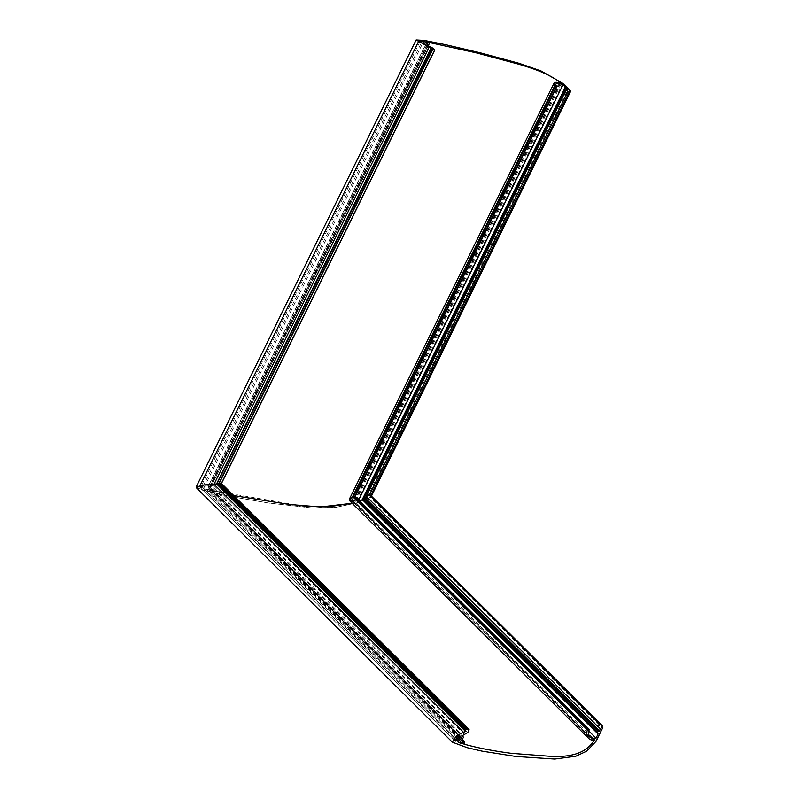 <?xml version="1.0" encoding="UTF-8"?>
<svg xmlns="http://www.w3.org/2000/svg" width="799" height="799" viewBox="0 0 799 799"><rect width="100%" height="100%" fill="white"/><g stroke="black" fill="none" stroke-linecap="round" stroke-linejoin="round"><path stroke-width="0.6" stroke-dasharray="4 3" d="M559.889 83.116L353.797 501.942L355.305 502.092L352.179 503.28L355.305 502.092L352.349 501.952L349.662 500.773M371.395 496.109L370.406 495.919L371.165 495.879L602.386 725.891M358.621 500.084L357.932 501.482L359.42 500.883L357.932 501.482L354.267 501.173L351.84 498.846L354.996 496.549L354.347 496.828L589.063 730.156L354.337 496.828L352.069 500.214L357.932 501.482L588.823 731.005M433.218 48.349L218.497 484.723L221.323 483.565L218.497 484.723L211.345 485.582L209.897 486.981L208.419 487.07L208.459 485.822L199.62 486.971L453.962 739.455M208.419 487.07L211.096 486.491L211.345 485.582L462.691 735.44M561.268 83.535L355.305 502.092L594.406 739.774M352.349 501.952L353.797 501.942L593.058 739.784M460.544 736.408L208.459 485.822L425.597 44.534M458.996 742.661L203.515 488.688L206.871 489.597L208.389 488.978C209.857 488.668 210.327 488.768 209.797 489.278L208.219 489.917L463.899 744.089M456.658 737.906L206.871 489.597L203.515 488.688L422.701 43.246M461.452 738.685L210.157 488.878L209.797 489.278L428.274 45.793M428.464 42.327L208.219 489.917L233.737 495.6M427.855 45.583L211.345 485.582L218.497 484.723L467.775 732.523M569.557 90.966L369.847 496.808L371.335 496.209L369.847 496.808L370.986 497.058L356.344 503.01L335.51 507.425L311.68 507.914L269.283 503.12L230.142 496.459L211.985 492.494L196.354 487.72M196.174 487L201.718 489.997L228.864 496.199L268.414 502.99L311.4 507.894L335.36 507.435L356.344 503.01L370.986 497.058L601.987 726.7M419.825 41.938L200.559 487.54L202.646 487.3L203.515 488.688L202.646 487.3L200.559 487.54L199.51 486.671L208.459 485.822L208.169 486.861L459.585 736.788M366.202 496.319L367.2 497.278L366.202 496.319L566.131 90.047M371.425 496.139L370.986 497.058L369.847 496.808L601.697 727.29M302.581 505.917L208.219 489.917L209.797 489.278C210.327 488.768 209.857 488.668 208.389 488.978L206.871 489.597L426.197 43.865M211.096 486.491L428.014 45.663L211.086 486.521L463.27 737.187M565.402 87.051L362.366 499.685M354.337 496.828L556.523 85.942L354.347 496.828M427.255 44.175L208.389 488.978L458.197 737.317M429.313 43.176L209.797 489.278L464.628 742.601M560.479 83.286L354.177 502.551L592.948 739.914M221.413 483.385L469.083 729.857M429.642 46.492L213.713 485.313L464.389 734.511M562.826 83.386L356.344 503.01L596.054 741.302M427.135 44.115L209.168 487.07L462.202 738.616M202.646 487.3L455.31 738.476L202.626 487.28L421.423 42.677M427.675 44.394L209.897 486.981L462.721 738.306M559.18 82.756L352.858 502.052L592.379 740.154M426.137 43.895L208.169 486.861M366.491 496.608L566.511 90.107M431.25 48.379L217.028 483.735L431.25 48.379M208.199 486.971L459.525 736.808M199.62 486.971L454.321 740.164M599.37 727.599L367.111 496.708M352.069 500.214L590.141 736.888M370.267 495.859L601.208 725.432M199.51 486.661L200.13 485.393M418.276 42.067L418.706 41.198M367.2 497.278L567.67 89.868M555.924 84.095L351.84 498.846M569.108 91.635L370.247 495.77"/><path stroke-width="1.2" d="M588.663 738.376L349.662 500.773L352.639 496.519L353.587 496.329L588.024 729.377A10.866 7.85 134.8 0 0 588.014 729.387L587.415 729.896A11.356 8.21 134.8 0 0 588.663 738.376A11.356 8.21 134.8 0 0 591.879 740.064A11.356 8.21 134.8 0 0 592.379 740.154L593.058 739.784A10.866 7.85 134.8 0 0 594.406 739.774L593.887 740.843C584.299 755.464 566.621 756.573 553.657 756.573L511.43 753.337C493.203 750.96 477.363 747.884 463.899 744.089L464.628 742.601A0.929 0.669 134.8 0 0 463.22 742.301L462.511 743.729L458.996 742.661L457.078 740.244A0.929 0.669 134.8 0 0 455.59 741.063L454.321 740.164L460.544 736.408L461.203 738.396A0.929 0.669 134.8 0 0 462.202 738.616L462.721 738.306A0.929 0.669 134.8 0 0 463.27 737.187L462.691 735.44L467.775 732.523L469.083 729.857L466.696 729.107L465.677 729.707L465.497 731.405L456.888 735.46L452.324 742.171L467.245 747.694L481.957 751.12L515.904 756.473L554.726 759.05L575.779 756.244L586.726 751.16L596.054 741.302L602.826 727.529L601.697 727.29L602.386 725.891A7.281 5.263 134.8 0 0 601.957 725.312L601.208 725.432L601.287 724.723A7.281 5.263 134.8 0 0 599.749 724.064L598.291 727.03A3.825 2.767 -45.2 0 1 599.37 727.599A3.825 2.767 -45.2 0 1 599.59 730.935L598.151 731.335L597.572 732.503L598.081 734.011L596.034 738.176A9.258 6.692 -45.2 0 1 592.768 738.266A9.258 6.692 -45.2 0 1 590.141 736.888A9.258 6.692 -45.2 0 1 589.063 730.156L589.482 729.577L588.024 729.377L353.577 496.339L555.515 85.952L556.523 85.942A9.258 2.707 -153.8 0 1 555.924 84.095A9.258 2.707 -153.8 0 1 559.699 83.665A9.258 2.707 -153.8 0 1 563.025 84.694L358.621 500.084M598.291 727.03L366.202 496.319L566.111 90.037L567.809 91.725A7.281 2.127 26.2 0 0 569.317 91.915L569.957 91.875L371.165 495.879L370.406 495.919L371.165 495.879L601.957 725.312M588.823 731.005L596.034 738.176M453.962 739.455L455.59 741.063M462.511 743.729L456.658 737.906M233.737 495.6L289.538 504.479L320.479 506.995L352.179 503.28L327.76 506.896L302.581 505.917M601.987 726.7L602.826 727.529M452.324 742.171L196.354 487.73L202.746 485.103L216.549 483.924L203.835 485.023L196.174 487L416.149 39.95L430.991 48.13L431.29 48.889L434.786 49.957L433.218 48.349L427.855 45.583L428.334 45.014L427.675 44.394L426.137 43.895L425.597 44.534C418.886 41.738 417.098 40.589 420.234 41.089L419.825 41.938M362.366 499.685L362.586 498.896L362.366 499.685L359.42 500.883L362.366 499.685L598.081 734.011M563.025 84.694L565.402 87.051L362.586 498.896L365.113 498.566L367.19 497.298L365.113 498.566L599.36 731.415M567.809 91.725L369.358 495.03L366.202 496.319L369.358 495.03L599.749 724.064M426.197 43.865L427.085 42.067L429.433 43.426L428.464 42.327L476.054 52.804L518.691 64.19C531.854 68.105 549.872 73.907 560.658 82.926L561.268 83.535A10.866 3.176 26.2 0 0 559.889 83.116L559.18 82.756A11.356 3.316 26.2 0 0 558.671 82.647A11.356 3.316 26.2 0 0 554.047 83.166A11.356 3.316 26.2 0 0 554.866 85.553L555.515 85.952L353.587 496.329L354.996 496.549L354.347 496.828M569.317 91.915L370.726 495.52L369.358 495.03L370.726 495.52L601.287 724.723M564.993 87.54L565.662 88.2L363.825 498.386L362.586 498.896L597.572 732.503M366.212 496.329L365.113 498.566L363.825 498.386L598.151 731.335M468.953 729.477L221.383 483.375L219.066 482.936L217.028 483.735L219.066 482.936L221.323 483.565M430.991 48.13L216.549 483.924L465.717 730.955M556.863 86.302L354.996 496.549L352.639 496.519L349.383 499.105L352.349 501.952M418.706 41.198L427.085 42.067M422.701 43.246L423.58 41.448M565.662 88.2L566.881 88.529L566.131 90.047M566.111 90.037A3.825 1.119 26.2 0 0 567.67 89.868A3.825 1.119 26.2 0 0 567.15 88.799L566.881 88.529M569.957 91.875A7.281 2.127 26.2 0 0 570.356 91.755L569.557 90.966L570.686 91.206L562.826 83.386L541.033 70.951L519.34 63.401L479.899 52.724L445.692 44.704L424.409 40.429L416.149 39.95M570.686 91.206L371.425 496.139M570.356 91.755L371.395 496.109M431.29 48.889L217.148 483.315L465.447 730.156M554.866 85.553L352.639 496.519L587.415 729.896M459.585 736.788L461.203 738.396M458.197 737.317L463.22 742.301M592.948 739.914L593.887 740.843M429.093 47.141L214.012 484.244L463.7 732.463M216.549 483.924L465.497 731.405M599.59 730.935L365.632 498.356L366.491 496.608M354.996 496.549L589.352 729.517M432.629 49.548L219.365 482.946L466.946 729.058M217.628 483.125L465.677 729.707M466.696 729.107L219.066 482.936L432.369 49.458M427.894 42.866L427.255 44.175M221.383 483.375L434.636 49.977L221.413 483.385M421.812 41.888L421.423 42.677M566.511 90.107L567.15 88.799M217.158 483.295L431.031 48.649L217.148 483.305M459.525 736.808L461.333 738.606M461.452 738.685L464.579 741.802M355.106 496.588L589.482 729.577M221.473 483.405L469.063 729.537M554.047 83.166L349.383 499.105M200.13 485.393L418.276 42.067M429.433 43.426L428.274 45.793M557.043 86.292L355.136 496.618M434.786 49.957L221.493 483.435"/></g></svg>
